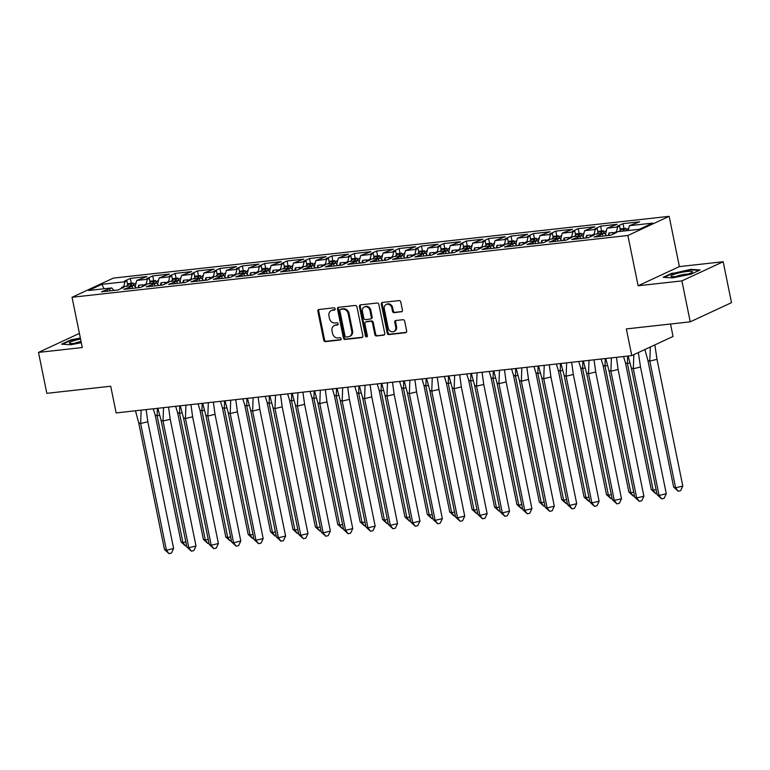 <?xml version="1.0" encoding="UTF-8"?>
<svg xmlns="http://www.w3.org/2000/svg" width="770" height="770" viewBox="0 0 770 770"><rect width="100%" height="100%" fill="white"/><g stroke="black" fill="none" stroke-linecap="round" stroke-linejoin="round"><path stroke-width="1.16" d="M335.123 308.837A1.165 0.982 -114.9 0 0 333.911 307.827L318.944 309.492A1.655 1.396 -114.9 0 0 317.856 311.253L323.747 340.176A1.655 1.396 -114.9 0 0 325.479 341.63L340.446 339.965A1.165 0.982 -114.9 0 0 339.994 337.722L338.059 337.934A5.303 4.466 -114.9 0 1 332.496 333.294L332.005 330.879A5.303 4.466 -114.9 0 1 334.286 325.566A5.303 4.466 -114.9 0 1 335.47 325.238L337.414 325.027A1.165 0.982 -114.9 0 0 336.952 322.774L335.017 322.986A5.303 4.466 -114.9 0 1 329.454 318.347L328.973 315.931A5.303 4.466 -114.9 0 1 331.244 310.618A5.303 4.466 -114.9 0 1 332.428 310.291L334.373 310.079A1.165 0.982 -114.9 0 0 335.123 308.837M79.406 333.41L38.5 352.4L46.826 393.335L110.707 386.232L116.135 412.922L631.775 355.615L673.047 336.452L670.516 324.016M723.174 261.733L679.39 266.603L638.118 285.766L681.902 280.896L723.174 261.733L731.5 302.668L690.228 321.831L626.347 328.925L631.775 355.615M681.902 280.896L690.228 321.831M401.353 311.917A1.655 1.396 -114.9 0 0 402.431 310.156L400.785 302.042A1.655 1.396 -114.9 0 0 399.043 300.589L382.421 302.437A1.655 1.396 -114.9 0 0 381.333 304.198L387.223 333.131A1.655 1.396 -114.9 0 0 388.956 334.575L405.588 332.727A1.655 1.396 -114.9 0 0 406.666 330.965L404.673 321.157A1.655 1.396 -114.9 0 0 402.931 319.714L395.819 320.503A1.655 1.396 -114.9 0 0 394.74 322.264L395.732 327.125A4.437 3.735 -114.9 0 1 393.826 331.572A4.437 3.735 -114.9 0 1 388.186 327.962L384.317 308.924A4.437 3.735 -114.9 0 1 386.213 304.477A4.437 3.735 -114.9 0 1 391.853 308.087L392.498 311.253A1.655 1.396 -114.9 0 0 394.23 312.707L402.036 311.6M638.118 285.766L627.897 235.495L72.053 297.278L113.325 278.114L669.159 216.332L627.897 235.495M38.5 352.4L82.284 347.539L72.053 297.278M356.962 306.912A1.655 1.396 -114.9 0 0 355.22 305.459L338.598 307.307A1.655 1.396 -114.9 0 0 337.51 309.068L343.401 338.001A1.655 1.396 -114.9 0 0 345.133 339.445L361.765 337.597A1.655 1.396 -114.9 0 0 362.843 335.836L356.962 306.912M360.504 304.872L377.136 303.024A1.655 1.396 -114.9 0 1 378.869 304.477L384.759 333.4A1.655 1.396 -114.9 0 1 383.672 335.162L376.559 335.951A1.655 1.396 -114.9 0 1 374.817 334.507L372.439 322.774A1.655 1.396 -114.9 0 0 370.697 321.321L365.981 321.85A1.655 1.396 -114.9 0 0 364.893 323.612L367.377 335.826A1.165 0.982 -114.9 0 1 365.413 336.047L359.426 306.633A1.655 1.396 -114.9 0 1 360.504 304.872M157.609 284.197L159.13 277.96L169.747 276.786L168.572 281.608M176.099 278.307L175.108 273.427L169.246 276.151L171.691 275.881L169.747 276.786M175.108 273.427L191.759 271.579L181.518 275.477L192.144 274.293L190.97 279.115M198.496 275.814L197.505 270.944L191.643 273.668L194.078 273.389L192.144 274.293M197.505 270.944L214.156 269.096L203.915 272.984L214.541 271.8L213.357 276.632M220.884 273.331L219.893 268.451L214.041 271.175L216.476 270.905L214.541 271.8M219.893 268.451L236.544 266.603L226.313 270.491L236.929 269.317L235.755 274.139M243.281 270.838L242.29 265.968L236.428 268.682L238.873 268.412L236.929 269.317M242.29 265.968L258.941 264.11L248.7 268.008L259.326 266.824L258.152 271.646M265.679 268.345L264.688 263.475L258.826 266.199L261.261 265.929L259.326 266.824M264.688 263.475L281.339 261.627L271.098 265.515L281.724 264.341L280.54 269.163M288.067 265.862L287.075 260.992L281.223 263.706L283.658 263.436L281.724 264.341M287.075 260.992L303.726 259.134L293.495 263.032L304.111 261.848L302.937 266.67M310.464 263.369L309.473 258.499L303.611 261.222L306.056 260.943L304.111 261.848M309.473 258.499L326.124 256.651L315.883 260.539L326.509 259.355L325.335 264.187M332.861 260.886L331.87 256.006L326.008 258.73L328.444 258.46L326.509 259.355M331.87 256.006L348.521 254.158L338.28 258.056L348.906 256.872L347.722 261.694M355.249 258.393L354.258 253.522L348.406 256.237L350.841 255.967L348.906 256.872M354.258 253.522L370.919 251.665L360.678 255.563L371.294 254.379L370.12 259.211M377.647 255.91L376.655 251.03L370.793 253.754L373.238 253.484L371.294 254.379M376.655 251.03L393.306 249.182L383.065 253.07L393.691 251.896L392.517 256.718M400.044 253.417L399.053 248.546L393.191 251.261L395.626 250.991L393.691 251.896M399.053 248.546L415.704 246.689L405.463 250.587L416.089 249.403L414.914 254.225M422.432 250.924L421.44 246.053L415.588 248.777L418.023 248.508L416.089 249.403M421.44 246.053L438.101 244.206L427.86 248.094L438.476 246.92L437.302 251.742M444.829 248.441L443.838 243.561L437.976 246.285L440.421 246.015L438.476 246.92M443.838 243.561L460.489 241.713L450.248 245.611L460.874 244.427L459.7 249.249M467.226 245.948L466.235 241.077L460.373 243.801L462.818 243.522L460.874 244.427M466.235 241.077L482.886 239.229L472.645 243.118L483.271 241.934L482.097 246.766M489.624 243.464L488.623 238.584L482.771 241.308L485.206 241.039L483.271 241.934M488.623 238.584L505.284 236.737L495.043 240.625L505.659 239.451L504.485 244.273M512.012 240.972L511.02 236.101L505.159 238.816L507.603 238.546L505.659 239.451M511.02 236.101L527.671 234.244L517.43 238.142L528.056 236.958L526.882 241.78M534.409 238.479L533.418 233.608L527.556 236.332L530.001 236.063L528.056 236.958M533.418 233.608L550.069 231.76L539.828 235.649L550.454 234.475L549.279 239.297M556.806 235.995L555.815 231.115L549.953 233.839L552.388 233.57L550.454 234.475M555.815 231.115L572.466 229.267L562.225 233.166L572.841 231.982L571.667 236.804M579.194 233.502L578.203 228.632L572.341 231.356L574.786 231.077L572.841 231.982M578.203 228.632L594.854 226.784L584.613 230.673L595.239 229.489L594.065 234.321M601.591 231.019L600.6 226.139L594.738 228.863L597.183 228.594L595.239 229.489M600.6 226.139L617.251 224.291L607.01 228.19L617.636 227.006L616.462 231.828M623.989 228.526L622.997 223.656L617.136 226.37L619.571 226.101L617.636 227.006M622.997 223.656L639.649 221.798L629.408 225.697L652.662 223.108L639.37 229.287L616.115 231.866L614.181 232.771L616.616 232.492L610.754 235.216L594.103 237.064L604.344 233.175L593.718 234.359L591.784 235.254L594.219 234.985L588.367 237.709L571.715 239.557L581.947 235.668L571.33 236.842L569.386 237.747L571.831 237.478L565.969 240.192L549.318 242.049L559.559 238.151L548.933 239.335L546.998 240.23L549.434 239.961L543.572 242.685L526.921 244.533L537.162 240.644L526.536 241.819L524.601 242.723L527.036 242.454L521.184 245.178L504.523 247.026L514.764 243.127L504.148 244.311L502.204 245.216L504.648 244.937L498.787 247.661L482.136 249.509L492.377 245.62L481.75 246.804L479.816 247.699L482.251 247.43L476.389 250.154L459.738 252.002L469.979 248.104L459.353 249.287L457.418 250.192L459.854 249.923L454.002 252.637L437.341 254.495L447.582 250.597L436.965 251.78L435.021 252.675L437.466 252.406L431.604 255.13L414.953 256.978L425.194 253.089L414.568 254.264L412.624 255.168L415.069 254.899L409.207 257.613L392.556 259.471L402.797 255.573L392.171 256.757L390.236 257.652L392.671 257.382L386.819 260.106L370.158 261.954L380.399 258.065L369.783 259.24L367.839 260.144L370.283 259.875L364.422 262.599L347.771 264.447L358.012 260.549L347.386 261.733L345.441 262.637L347.886 262.358L342.024 265.082L325.373 266.93L335.614 263.042L324.988 264.226L323.053 265.121L325.489 264.851L319.637 267.575L302.976 269.423L313.217 265.534L302.6 266.709L300.656 267.614L303.101 267.344L297.239 270.058L280.588 271.916L290.829 268.018L280.203 269.202L278.259 270.097L280.704 269.827L274.842 272.551L258.191 274.399L268.432 270.511L257.806 271.685L255.871 272.59L258.306 272.32L252.444 275.044L235.793 276.892L246.034 272.994L235.418 274.178L233.474 275.083L235.918 274.803L230.057 277.527L213.406 279.375L223.647 275.487L213.02 276.671L211.076 277.566L213.521 277.296L207.659 280.02L191.008 281.868L201.249 277.97L190.623 279.154L188.689 280.059L191.124 279.789L185.262 282.503L168.611 284.361L178.852 280.463L168.235 281.647L166.291 282.542L168.736 282.272L162.874 284.996L146.223 286.844L156.464 282.956L145.838 284.13L143.894 285.035L146.338 284.765L140.477 287.48L123.826 289.337L134.067 285.439L123.441 286.623L121.506 287.518L123.941 287.248L118.08 289.972L101.428 291.82L111.669 287.932L88.56 290.502L101.852 284.332L124.961 281.762L123.787 286.584M131.314 283.283L130.323 278.413L124.461 281.127L126.896 280.858L124.961 281.762M130.323 278.413L146.974 276.555L136.733 280.453L147.359 279.269L146.175 284.092M153.702 280.79L152.71 275.92L146.858 278.644L149.293 278.374L147.359 279.269M152.71 275.92L169.362 274.072L159.13 277.96M606.654 235.678L604.344 233.175M612.785 234.273L613.218 232.511L608.916 232.983L608.3 235.485M605.49 234.417L607.01 228.19M584.257 238.161L581.947 235.668M590.398 236.765L590.821 234.994L586.519 235.476L585.912 237.978M583.102 236.91L584.613 230.673M561.869 240.654L559.559 238.151M568 239.249L568.433 237.487L564.121 237.969L563.515 240.471M560.704 239.393L562.225 233.166M539.472 243.137L537.162 240.644M545.603 241.742L546.036 239.97L541.734 240.452L541.118 242.954M538.307 241.886L539.828 235.649M517.074 245.63L514.764 243.127M523.215 244.225L523.639 242.463L519.336 242.945L518.73 245.447M515.919 244.369L517.43 238.142M494.687 248.113L492.377 245.62M500.818 246.718L501.251 244.956L496.939 245.428L496.332 247.93M493.522 246.862L495.043 240.625M472.289 250.606L469.979 248.104M478.42 249.211L478.853 247.439L474.551 247.921L473.935 250.423M471.125 249.345L472.645 243.118M449.892 253.099L447.582 250.597M456.033 251.694L456.456 249.932L452.154 250.404L451.547 252.916M448.737 251.838L450.248 245.611M427.504 255.582L425.194 253.089M433.635 254.187L434.068 252.416L429.756 252.897L429.15 255.399M426.339 254.331L427.86 248.094M405.107 258.075L402.797 255.573M411.238 256.67L411.671 254.908L407.369 255.39L406.753 257.892M403.942 256.814L405.463 250.587M382.709 260.558L380.399 258.065M388.85 259.163L389.274 257.392L384.971 257.873L384.365 260.375M381.554 259.307L383.065 253.07M360.312 263.051L358.012 260.549M366.453 261.656L366.886 259.885L362.574 260.366L361.967 262.868M359.157 261.79L360.678 255.563M337.924 265.544L335.614 263.042M344.055 264.139L344.488 262.378L340.186 262.849L339.57 265.361M336.76 264.283L338.28 258.056M315.527 268.027L313.217 265.534M321.668 266.632L322.091 264.861L317.789 265.342L317.182 267.844M314.372 266.776L315.883 260.539M293.129 270.52L290.829 268.018M299.27 269.115L299.703 267.354L295.391 267.835L294.785 270.337M291.974 269.259L293.495 263.032M270.742 273.003L268.432 270.511M276.873 271.608L277.306 269.837L273.003 270.318L272.387 272.821M269.577 271.752L271.098 265.515M248.344 275.496L246.034 272.994M254.485 274.091L254.908 272.33L250.606 272.811L250 275.314M247.18 274.236L248.7 268.008M225.947 277.98L223.647 275.487M232.088 276.584L232.521 274.823L228.209 275.294L227.602 277.797M224.792 276.728L226.313 270.491M203.559 280.472L201.249 277.97M209.69 279.077L210.123 277.306L205.821 277.787L205.205 280.29M202.394 279.221L203.915 272.984M181.162 282.965L178.852 280.463M187.303 281.56L187.726 279.799L183.424 280.27L182.817 282.783M179.997 281.704L181.518 275.477M158.764 285.449L156.464 282.956M164.905 284.053L165.338 282.282L161.026 282.763L160.42 285.266M136.377 287.942L134.067 285.439M142.508 286.536L142.941 284.775L138.638 285.256L138.023 287.759M135.212 286.681L136.733 280.453M113.979 290.425L111.669 287.932M101.852 284.332L104.104 288.769M679.39 266.603L669.159 216.332M628.233 230.519L629.408 225.697M121.66 288.307L121.506 287.518M107.704 291.127L107.29 289.106M110.148 290.858L109.735 288.827M127.724 284.9L126.896 280.858M144.057 285.824L143.894 285.035M130.101 288.635L129.687 286.613M132.536 288.365L132.122 286.344M150.112 282.407L149.293 278.374M614.335 233.551L614.181 232.771M600.379 236.371L599.965 234.35M602.814 236.101L602.409 234.08M620.399 230.143L619.571 226.101M591.947 236.044L591.784 235.254M577.981 238.864L577.567 236.833M580.426 238.584L580.012 236.563M598.001 232.627L597.183 228.594M569.55 238.536L569.386 237.747M555.584 241.347L555.18 239.326M558.029 241.077L557.615 239.056M575.604 235.12L574.786 231.077M547.152 241.02L546.998 240.23M533.196 243.84L532.782 241.809M535.631 243.57L535.227 241.539M553.216 237.603L552.388 233.57M524.765 243.513L524.601 242.723M510.799 246.323L510.385 244.302M513.244 246.053L512.83 244.032M530.819 240.096L530.001 236.063M502.367 245.996L502.204 245.216M488.401 248.816L487.997 246.795M490.846 248.546L490.432 246.516M508.421 242.589L507.603 238.546M479.97 248.489L479.816 247.699M466.014 251.309L465.6 249.278M468.449 251.03L468.044 249.008M486.034 245.072L485.206 241.039M457.572 250.982L457.418 250.192M443.616 253.792L443.202 251.771M446.061 253.522L445.647 251.501M463.636 247.565L462.818 243.522M435.185 253.465L435.021 252.675M421.219 256.285L420.815 254.254M423.664 256.015L423.25 253.984M441.239 250.048L440.421 246.015M412.787 255.958L412.624 255.168M398.831 258.768L398.417 256.747M401.266 258.499L400.862 256.477M418.842 252.541L418.023 248.508M390.39 258.441L390.236 257.652M376.434 261.261L376.02 259.24M378.878 260.992L378.465 258.961M396.454 255.034L395.626 250.991M368.002 260.934L367.839 260.144M354.036 263.744L353.632 261.723M356.481 263.475L356.067 261.454M374.056 257.517L373.238 253.484M345.605 263.417L345.441 262.637M331.649 266.237L331.235 264.216M334.084 265.968L333.67 263.946M351.659 260.01L350.841 255.967M323.208 265.91L323.053 265.121M309.251 268.73L308.837 266.699M311.696 268.451L311.282 266.43M329.271 262.493L328.444 258.46M300.82 268.403L300.656 267.614M286.854 271.213L286.45 269.192M289.299 270.944L288.885 268.922M306.874 264.986L306.056 260.943M278.422 270.886L278.259 270.097M264.466 273.706L264.052 271.675M266.901 273.437L266.487 271.406M284.476 267.479L283.658 263.436M256.025 273.379L255.871 272.59M242.069 276.189L241.655 274.168M244.513 275.92L244.1 273.899M262.089 269.962L261.261 265.929M233.637 275.862L233.474 275.083M219.671 278.682L219.267 276.661M222.116 278.413L221.702 276.382M239.691 272.455L238.873 268.412M211.24 278.355L211.076 277.566M197.284 281.175L196.87 279.144M199.719 280.896L199.305 278.875M217.294 274.938L216.476 270.905M188.843 280.848L188.689 280.059M174.886 283.658L174.472 281.637M177.331 283.389L176.917 281.368M194.906 277.431L194.078 273.389M166.455 283.331L166.291 282.542M152.489 286.151L152.085 284.12M154.934 285.882L154.52 283.851M172.509 279.914L171.691 275.881M139.12 287.633L138.638 285.256M161.517 285.15L161.026 282.763M183.905 282.657L183.424 280.27M206.302 280.164L205.821 277.787M228.7 277.681L228.209 275.294M251.087 275.188L250.606 272.811M273.485 272.705L273.003 270.318M295.882 270.212L295.391 267.835M318.27 267.719L317.789 265.342M340.667 265.236L340.186 262.849M363.065 262.743L362.574 260.366M385.452 260.26L384.971 257.873M407.85 257.767L407.369 255.39M430.247 255.284L429.756 252.897M452.635 252.791L452.154 250.404M475.032 250.298L474.551 247.921M497.43 247.815L496.939 245.428M519.817 245.322L519.336 242.945M542.215 242.839L541.734 240.452M564.612 240.346L564.121 237.969M587 237.853L586.519 235.476M609.397 235.37L608.916 232.983M80.34 338.001L70.763 339.907L61.571 344.18L70.821 344.767L81.293 342.689M672.393 273.042L663.201 277.315L672.451 277.903L690.902 274.236L700.103 269.962L690.844 269.365L672.489 273.504M334.969 309.723L333.256 309.906A5.303 4.466 -114.9 0 0 332.072 310.243L331.244 310.618M334.286 325.566L335.114 325.181A5.303 4.466 -114.9 0 1 336.298 324.853L338.011 324.661M319.021 309.482A1.655 1.396 -114.9 0 0 318.684 310.868L324.565 339.801A1.655 1.396 -114.9 0 0 326.307 341.245L341.052 339.608M338.675 307.297A1.655 1.396 -114.9 0 0 338.338 308.683L344.228 337.616A1.655 1.396 -114.9 0 0 345.961 339.06L362.506 337.222M340.6 309.386A1.165 0.982 -114.9 0 0 339.849 310.618L345.008 336.009A1.165 0.982 -114.9 0 0 346.231 337.029L348.271 336.798A5.303 4.466 -114.9 0 0 349.455 336.471A5.303 4.466 -114.9 0 0 351.736 331.158L348.204 313.794A5.303 4.466 -114.9 0 0 342.65 309.155L340.6 309.386L341.428 309.001A1.165 0.982 -114.9 0 0 340.946 309.222M349.455 336.471L350.283 336.086A5.303 4.466 -114.9 0 0 352.554 330.773L351.736 331.158M341.428 309.001L343.468 308.77A5.303 4.466 -114.9 0 1 349.031 313.419L352.554 330.773M384.413 334.786L376.559 335.951M365.606 321.947L366.433 321.571A1.655 1.396 -114.9 0 1 366.799 321.465L371.525 320.936A1.655 1.396 -114.9 0 1 373.257 322.389L375.644 334.122A1.655 1.396 -114.9 0 0 377.387 335.576M360.591 304.862A1.655 1.396 -114.9 0 0 360.254 306.248L366.231 335.662A1.165 0.982 -114.9 0 0 367.242 336.673M369.956 310.599A4.437 3.735 -114.9 0 0 364.325 306.999A4.437 3.735 -114.9 0 0 362.42 311.436L363.786 318.145A1.655 1.396 -114.9 0 0 365.519 319.598L370.245 319.069A1.655 1.396 -114.9 0 0 371.323 317.307L369.956 310.599L370.784 310.214A4.437 3.735 -114.9 0 0 365.144 306.614L364.325 306.999M371.063 318.693A1.655 1.396 -114.9 0 0 372.151 316.922L371.323 317.307M370.784 310.214L372.151 316.922M386.213 304.477L387.041 304.092A4.437 3.735 -114.9 0 1 392.681 307.702L393.326 310.878A1.655 1.396 -114.9 0 0 395.058 312.322L402.094 311.542M393.826 331.572L394.654 331.187A4.437 3.735 -114.9 0 0 396.55 326.74L395.732 327.125M395.905 320.493A1.655 1.396 -114.9 0 0 395.559 321.879L396.55 326.74M382.498 302.427A1.655 1.396 -114.9 0 0 382.161 303.813L388.051 332.746A1.655 1.396 -114.9 0 0 389.784 334.19L406.329 332.351M690.95 269.846L690.844 269.365M157.378 408.341L157.147 415.829L159.486 415.271M185.82 541.859L182.923 542.561L180.988 541.849L155.203 415.117L153.249 408.803M186.609 545.747L185.541 545.997L182.923 542.561L157.147 415.829L155.203 415.117M180.988 541.849L185.541 545.997M126.521 286.276A18.576 9.635 -96.3 0 1 128.417 284.322L127.618 284.409M133.884 285.439L133.249 283.071L132.074 283.918A18.576 9.635 83.7 0 0 130.178 285.872M135.992 283.485L134.942 283.601A18.576 9.635 83.7 0 0 133.056 285.555M134.942 283.601L136.174 282.744M133.249 283.071L127.358 283.726M135.453 410.776L138.696 422.788L140.641 423.5L141.141 410.141M147.83 421.767L173.616 548.5L166.416 550.223L169.034 553.668L164.482 549.51L166.416 550.223L140.641 423.5L147.83 421.767L146.156 409.582M164.482 549.51L138.696 422.788M173.616 548.5L171.431 553.091L169.034 553.668M80.561 339.089A10.982 1.607 -11.5 0 0 74.69 340.484A10.982 1.607 -11.5 0 0 69.772 343.353A10.982 1.607 -11.5 0 0 81.206 342.236M81.062 341.534A7.517 1.107 -11.5 0 0 76.788 342.525A7.517 1.107 -11.5 0 0 74.363 343.362M62.534 344.238L71.119 340.253L80.427 338.396M676.32 273.619A10.982 1.607 -11.5 0 0 671.401 276.488A10.982 1.607 -11.5 0 0 687.119 274.312A10.982 1.607 -11.5 0 0 692.201 272.253A10.982 1.607 -11.5 0 0 688.13 271.367A10.982 1.607 -11.5 0 0 676.32 273.619M687.985 274.053A7.517 1.107 -11.5 0 0 678.418 275.66A7.517 1.107 -11.5 0 0 675.993 276.497M664.163 277.373L672.749 273.389L690.632 269.827L699.208 270.376M179.776 405.848L179.535 413.346L181.884 412.778M208.218 539.375L205.321 540.068L203.376 539.356L177.601 412.633L175.647 406.31M209.007 543.254L207.939 543.514L205.321 540.068L179.535 413.346L177.601 412.633M203.376 539.356L207.939 543.514M148.918 283.793A18.576 9.635 -96.3 0 1 150.805 281.839L150.015 281.926M156.281 282.956L155.636 280.578L154.472 281.425A18.576 9.635 83.7 0 0 152.576 283.389M158.389 280.992L157.34 281.108A18.576 9.635 83.7 0 0 155.444 283.062M157.34 281.108L158.572 280.251M155.636 280.578L149.755 281.233M202.173 403.365L201.933 410.853L204.281 410.294M230.605 536.882L227.718 537.585L225.774 536.873L199.988 410.141L198.034 403.817M231.395 540.761L230.326 541.021L227.718 537.585L201.933 410.853L199.988 410.141M225.774 536.873L230.326 541.021M171.306 281.3A18.576 9.635 -96.3 0 1 173.202 279.346L172.413 279.433M178.669 280.463L178.034 278.086L176.859 278.942A18.576 9.635 83.7 0 0 174.973 280.896M180.777 278.509L179.728 278.625A18.576 9.635 83.7 0 0 177.841 280.578M179.728 278.625L180.96 277.768M178.034 278.086L172.153 278.74M224.561 400.872L224.33 408.369L226.669 407.802M253.003 534.399L250.106 535.092L248.171 534.38L222.386 407.657L220.432 401.334M253.792 538.278L252.724 538.528L250.106 535.092L224.33 408.369L222.386 407.657M248.171 534.38L252.724 538.528M193.703 278.817A18.576 9.635 -96.3 0 1 195.599 276.853L194.81 276.95M201.066 277.98L200.431 275.602L199.257 276.449A18.576 9.635 83.7 0 0 197.361 278.403M203.174 276.016L202.125 276.132A18.576 9.635 83.7 0 0 200.238 278.086M202.125 276.132L203.357 275.275M200.431 275.602L194.541 276.257M246.958 398.388L246.718 405.877L249.066 405.309M275.4 531.906L272.503 532.599L270.559 531.887L244.783 405.164L242.829 398.841M276.189 535.785L275.121 536.045L272.503 532.599L246.718 405.877L244.783 405.164M270.559 531.887L275.121 536.045M216.101 276.324A18.576 9.635 -96.3 0 1 217.987 274.37L217.198 274.457M223.464 275.487L222.819 273.109L221.654 273.966A18.576 9.635 83.7 0 0 219.758 275.92M225.572 273.523L224.522 273.639A18.576 9.635 83.7 0 0 222.626 275.602M224.522 273.639L225.754 272.782M222.819 273.109L216.938 273.764M269.356 395.896L269.115 403.384L271.464 402.825M297.797 529.423L294.9 530.116L292.956 529.404L267.171 402.672L265.217 396.358M298.587 533.302L297.509 533.552L294.9 530.116L269.115 403.384L267.171 402.672M292.956 529.404L297.509 533.552M238.488 273.831A18.576 9.635 -96.3 0 1 240.384 271.877L239.595 271.964M245.851 272.994L245.216 270.626L244.042 271.473A18.576 9.635 83.7 0 0 242.155 273.427M247.969 271.04L246.92 271.156A18.576 9.635 83.7 0 0 245.024 273.109M246.92 271.156L248.142 270.299M245.216 270.626L239.335 271.281M157.84 408.293L161.084 420.295L163.028 421.007L163.538 407.657M170.228 419.284L196.004 546.007L188.814 547.74L191.432 551.176L186.869 547.027L188.814 547.74L163.028 421.007L170.228 419.284L168.553 407.099M186.869 547.027L161.084 420.295M196.004 546.007L193.828 550.598L191.432 551.176M180.238 405.8L183.481 417.812L185.426 418.524L185.936 405.164M192.615 416.791L218.401 543.514L211.211 545.247L213.819 548.683L209.267 544.534L211.211 545.247L185.426 418.524L192.615 416.791L190.95 404.606M209.267 544.534L183.481 417.812M218.401 543.514L216.226 548.115L213.819 548.683M202.635 403.307L205.879 415.319L207.823 416.031L208.323 402.681M215.013 414.308L240.798 541.031L233.599 542.754L236.217 546.2L231.664 542.041L233.599 542.754L207.823 416.031L215.013 414.308L213.348 402.123M231.664 542.041L205.879 415.319M240.798 541.031L238.613 545.622L236.217 546.2M225.023 400.824L228.276 412.826L230.211 413.538L230.721 400.188M237.41 411.815L263.186 538.538L255.996 540.271L258.614 543.707L254.052 539.558L255.996 540.271L230.211 413.538L237.41 411.815L235.736 399.63M254.052 539.558L228.276 412.826M263.186 538.538L261.011 543.129L258.614 543.707M247.42 398.331L250.664 410.343L252.608 411.055L253.118 397.695M259.798 409.322L285.583 536.055L278.394 537.778L281.002 541.223L276.449 537.065L278.394 537.778L252.608 411.055L259.798 409.322L258.133 397.137M276.449 537.065L250.664 410.343M285.583 536.055L283.408 540.646L281.002 541.223M291.743 393.403L291.512 400.9L293.851 400.333M320.185 526.93L317.288 527.623L315.353 526.911L289.568 400.188L287.614 393.865M320.975 530.809L319.906 531.069L317.288 527.623L291.512 400.9L289.568 400.188M315.353 526.911L319.906 531.069M260.886 271.348A18.576 9.635 -96.3 0 1 262.782 269.394L261.993 269.481M268.249 270.511L267.614 268.133L266.439 268.98A18.576 9.635 83.7 0 0 264.543 270.944M270.357 268.547L269.308 268.663A18.576 9.635 83.7 0 0 267.421 270.617M269.308 268.663L270.539 267.806M267.614 268.133L261.723 268.788M269.818 395.847L273.061 407.85L275.006 408.562L275.506 395.212M282.195 406.839L307.981 533.562L300.781 535.294L303.399 538.731L298.847 534.582L300.781 535.294L275.006 408.562L282.195 406.839L280.53 394.654M298.847 534.582L273.061 407.85M307.981 533.562L305.796 538.153L303.399 538.731M314.141 390.919L313.9 398.408L316.249 397.849M342.583 524.437L339.686 525.14L337.741 524.428L311.966 397.695L310.012 391.372M343.372 528.316L342.303 528.576L339.686 525.14L313.9 398.408L311.966 397.695M337.741 524.428L342.303 528.576M283.283 268.855A18.576 9.635 -96.3 0 1 285.169 266.901L284.38 266.988M290.646 268.018L290.001 265.65L288.837 266.497A18.576 9.635 83.7 0 0 286.94 268.451M292.754 266.064L291.705 266.179A18.576 9.635 83.7 0 0 289.809 268.133M291.705 266.179L292.937 265.323M290.001 265.65L284.12 266.295M292.205 393.355L295.459 405.367L297.393 406.079L297.903 392.719M304.593 404.346L330.369 531.079L323.179 532.801L325.797 536.238L321.234 532.089L323.179 532.801L297.393 406.079L304.593 404.346L302.918 392.161M321.234 532.089L295.459 405.367M330.369 531.079L328.193 535.67L325.797 536.238M336.538 388.427L336.298 395.924L338.646 395.356M364.98 521.954L362.083 522.647L360.139 521.935L334.353 395.212L332.399 388.889M365.769 525.833L364.701 526.083L362.083 522.647L336.298 395.924L334.353 395.212M360.139 521.935L364.701 526.083M305.671 266.372A18.576 9.635 -96.3 0 1 307.567 264.418L306.778 264.505M313.034 265.534L312.399 263.157L311.224 264.004A18.576 9.635 83.7 0 0 309.338 265.958M315.151 263.571L314.102 263.686A18.576 9.635 83.7 0 0 312.206 265.64M314.102 263.686L315.325 262.83M312.399 263.157L306.518 263.812M314.603 390.862L317.846 402.874L319.791 403.586L320.301 390.236M326.981 401.863L352.766 528.586L345.576 530.309L348.184 533.754L343.632 529.596L345.576 530.309L319.791 403.586L326.981 401.863L325.315 389.678M343.632 529.596L317.846 402.874M352.766 528.586L350.591 533.177L348.184 533.754M358.926 385.943L358.695 393.432L361.043 392.873M387.368 519.461L384.471 520.154L382.536 519.442L356.751 392.719L354.797 386.396M388.157 523.34L387.089 523.6L384.471 520.154L358.695 393.432L356.751 392.719M382.536 519.442L387.089 523.6M328.068 263.879A18.576 9.635 -96.3 0 1 329.964 261.925L329.175 262.012M335.431 263.042L334.796 260.664L333.622 261.521A18.576 9.635 83.7 0 0 331.726 263.475M337.539 261.078L336.49 261.203A18.576 9.635 83.7 0 0 334.603 263.157M336.49 261.203L337.722 260.347M334.796 260.664L328.906 261.319M337 388.378L340.244 400.39L342.188 401.093L342.689 387.743M349.378 399.37L375.163 526.093L367.964 527.825L370.582 531.262L366.029 527.113L367.964 527.825L342.188 401.093L349.378 399.37L347.713 387.185M366.029 527.113L340.244 400.39M375.163 526.093L372.978 530.684L370.582 531.262M381.323 383.45L381.083 390.939L383.431 390.38M409.765 516.978L406.868 517.671L404.924 516.959L379.148 390.236L377.194 383.912M410.554 520.857L409.486 521.107L406.868 517.671L381.083 390.939L379.148 390.236M404.924 516.959L409.486 521.107M350.466 261.396A18.576 9.635 -96.3 0 1 352.352 259.432L351.563 259.529M357.829 260.549L357.184 258.181L356.019 259.028A18.576 9.635 83.7 0 0 354.123 260.982M359.936 258.595L358.887 258.71A18.576 9.635 83.7 0 0 356.991 260.664M358.887 258.71L360.119 257.854M357.184 258.181L351.303 258.836M359.388 385.886L362.641 397.897L364.576 398.61L365.086 385.25M371.775 396.877L397.551 523.61L390.361 525.332L392.979 528.778L388.417 524.62L390.361 525.332L364.576 398.61L371.775 396.877L370.101 384.702M388.417 524.62L362.641 397.897M397.551 523.61L395.376 528.201L392.979 528.778M403.721 380.958L403.48 388.455L405.829 387.887M432.163 514.485L429.265 515.178L427.321 514.466L401.536 387.743L399.582 381.419M432.952 518.364L431.883 518.624L429.265 515.178L403.48 388.455L401.536 387.743M427.321 514.466L431.883 518.624M372.853 258.903A18.576 9.635 -96.3 0 1 374.749 256.949L373.96 257.036M380.216 258.065L379.581 255.688L378.407 256.545A18.576 9.635 83.7 0 0 376.52 258.499M382.334 256.102L381.285 256.217A18.576 9.635 83.7 0 0 379.389 258.181M381.285 256.217L382.507 255.361M379.581 255.688L373.7 256.343M381.785 383.402L385.029 395.405L386.973 396.117L387.483 382.767M394.163 394.394L419.948 521.117L412.758 522.849L415.367 526.285L410.814 522.137L412.758 522.849L386.973 396.117L394.163 394.394L392.498 382.209M410.814 522.137L385.029 395.405M419.948 521.117L417.773 525.708L415.367 526.285M426.108 378.474L425.877 385.963L428.226 385.404M454.55 511.992L451.653 512.695L449.719 511.983L423.933 385.25L421.979 378.936M455.339 515.871L454.271 516.131L451.653 512.695L425.877 385.963L423.933 385.25M449.719 511.983L454.271 516.131M395.251 256.41A18.576 9.635 -96.3 0 1 397.147 254.456L396.358 254.543M402.614 255.573L401.978 253.205L400.804 254.052A18.576 9.635 83.7 0 0 398.908 256.006M404.722 253.619L403.673 253.734A18.576 9.635 83.7 0 0 401.786 255.688M403.673 253.734L404.905 252.878M401.978 253.205L396.088 253.859M404.183 380.909L407.426 392.921L409.37 393.634L409.871 380.274M416.56 391.901L442.346 518.634L435.146 520.356L437.764 523.802L433.212 519.644L435.146 520.356L409.37 393.634L416.56 391.901L414.895 379.716M433.212 519.644L407.426 392.921M442.346 518.634L440.161 523.225L437.764 523.802M448.506 375.981L448.265 383.479L450.614 382.911M476.948 509.509L474.05 510.202L472.106 509.49L446.331 382.767L444.377 376.443M477.737 513.388L476.668 513.648L474.05 510.202L448.265 383.479L446.331 382.767M472.106 509.49L476.668 513.648M417.648 253.927A18.576 9.635 -96.3 0 1 419.534 251.973L418.745 252.06M425.011 253.089L424.376 250.712L423.202 251.559A18.576 9.635 83.7 0 0 421.306 253.522M427.119 251.126L426.07 251.241A18.576 9.635 83.7 0 0 424.174 253.195M426.07 251.241L427.302 250.385M424.376 250.712L418.485 251.367M426.57 378.417L429.824 390.428L431.758 391.141L432.268 377.791M438.958 389.418L464.733 516.141L457.544 517.863L460.162 521.309L455.599 517.161L457.544 517.863L431.758 391.141L438.958 389.418L437.283 377.233M455.599 517.161L429.824 390.428M464.733 516.141L462.558 520.732L460.162 521.309M470.903 373.498L470.663 380.986L473.011 380.428M499.345 507.016L496.448 507.709L494.504 507.007L468.718 380.274L466.764 373.95M500.134 510.895L499.066 511.155L496.448 507.709L470.663 380.986L468.718 380.274M494.504 507.007L499.066 511.155M440.036 251.434A18.576 9.635 -96.3 0 1 441.932 249.48L441.143 249.567M447.399 250.597L446.764 248.219L445.589 249.076A18.576 9.635 83.7 0 0 443.703 251.03M449.516 248.643L448.467 248.758A18.576 9.635 83.7 0 0 446.571 250.712M448.467 248.758L449.69 247.901M446.764 248.219L440.883 248.874M448.968 375.933L452.211 387.945L454.156 388.658L454.666 375.298M461.346 386.925L487.131 513.648L479.941 515.38L482.559 518.816L477.997 514.668L479.941 515.38L454.156 388.658L461.346 386.925L459.68 374.74M477.997 514.668L452.211 387.945M487.131 513.648L484.956 518.249L482.559 518.816M493.291 371.005L493.06 378.503L495.408 377.935M521.733 504.533L518.836 505.226L516.901 504.514L491.116 377.791L489.162 371.467M522.522 508.412L521.454 508.662L518.836 505.226L493.06 378.503L491.116 377.791M516.901 504.514L521.454 508.662M462.433 248.951A18.576 9.635 -96.3 0 1 464.329 246.987L463.54 247.083M469.796 248.113L469.161 245.736L467.987 246.583A18.576 9.635 83.7 0 0 466.091 248.537M471.904 246.15L470.855 246.265A18.576 9.635 83.7 0 0 468.969 248.219M470.855 246.265L472.087 245.409M469.161 245.736L463.271 246.39M471.365 373.44L474.609 385.452L476.553 386.165L477.053 372.815M483.743 384.442L509.528 511.165L502.329 512.887L504.947 516.333L500.394 512.175L502.329 512.887L476.553 386.165L483.743 384.442L482.078 372.257M500.394 512.175L474.609 385.452M509.528 511.165L507.343 515.756L504.947 516.333M515.688 368.512L515.448 376.01L517.796 375.442M544.13 502.04L541.233 502.733L539.289 502.021L513.513 375.298L511.559 368.974M544.919 505.919L543.851 506.179L541.233 502.733L515.448 376.01L513.513 375.298M539.289 502.021L543.851 506.179M484.831 246.458A18.576 9.635 -96.3 0 1 486.717 244.504L485.928 244.591M492.194 245.62L491.558 243.243L490.384 244.1A18.576 9.635 83.7 0 0 488.488 246.053M494.301 243.657L493.252 243.772A18.576 9.635 83.7 0 0 491.356 245.736M493.252 243.772L494.484 242.916M491.558 243.243L485.668 243.898M493.753 370.957L497.006 382.959L498.941 383.672L499.451 370.322M506.14 381.949L531.916 508.672L524.726 510.404L527.344 513.84L522.782 509.692L524.726 510.404L498.941 383.672L506.14 381.949L504.466 369.764M522.782 509.692L497.006 382.959M531.916 508.672L529.741 513.263L527.344 513.84M538.086 366.029L537.845 373.517L540.193 372.959M566.528 499.557L563.63 500.25L561.686 499.538L535.901 372.805L533.947 366.491M567.317 503.436L566.248 503.686L563.63 500.25L537.845 373.517L535.901 372.805M561.686 499.538L566.248 503.686M507.218 243.965A18.576 9.635 -96.3 0 1 509.114 242.011L508.325 242.098M514.581 243.127L513.946 240.76L512.772 241.607A18.576 9.635 83.7 0 0 510.885 243.561M516.699 241.174L515.65 241.289A18.576 9.635 83.7 0 0 513.754 243.243M515.65 241.289L516.872 240.433M513.946 240.76L508.065 241.414M516.15 368.464L519.394 380.476L521.338 381.189L521.848 367.829M528.528 379.456L554.313 506.188L547.124 507.911L549.741 511.357L545.179 507.199L547.124 507.911L521.338 381.189L528.528 379.456L526.863 367.271M545.179 507.199L519.394 380.476M554.313 506.188L552.138 510.779L549.741 511.357M560.473 363.536L560.242 371.034L562.591 370.466M588.915 497.064L586.018 497.757L584.084 497.045L558.298 370.322L556.344 363.998M589.704 500.943L588.636 501.203L586.018 497.757L560.242 371.034L558.298 370.322M584.084 497.045L588.636 501.203M529.616 241.482A18.576 9.635 -96.3 0 1 531.512 239.528L530.722 239.614M536.979 240.644L536.344 238.267L535.169 239.114A18.576 9.635 83.7 0 0 533.273 241.077M539.087 238.681L538.038 238.796A18.576 9.635 83.7 0 0 536.151 240.75M538.038 238.796L539.269 237.94M536.344 238.267L530.453 238.921M538.548 365.981L541.791 377.983L543.736 378.696L544.236 365.346M550.925 376.973L576.711 503.696L569.511 505.428L572.129 508.864L567.577 504.716L569.511 505.428L543.736 378.696L550.925 376.973L549.26 364.788M567.577 504.716L541.791 377.983M576.711 503.696L574.526 508.287L572.129 508.864M582.871 361.053L582.63 368.541L584.979 367.983M611.313 494.571L608.416 495.274L606.471 494.561L580.696 367.829L578.742 361.505M612.102 498.45L611.034 498.71L608.416 495.274L582.63 368.541L580.696 367.829M606.471 494.561L611.034 498.71M552.013 238.989A18.576 9.635 -96.3 0 1 553.899 237.035L553.11 237.122M559.376 238.151L558.741 235.784L557.567 236.631A18.576 9.635 83.7 0 0 555.671 238.584M561.484 236.198L560.435 236.313A18.576 9.635 83.7 0 0 558.539 238.267M560.435 236.313L561.667 235.456M558.741 235.784L552.85 236.428M560.935 363.488L564.189 375.5L566.123 376.212L566.633 362.853M573.323 374.48L599.108 501.212L591.909 502.935L594.527 506.371L589.964 502.223L591.909 502.935L566.123 376.212L573.323 374.48L571.648 362.295M589.964 502.223L564.189 375.5M599.108 501.212L596.923 505.803L594.527 506.371M605.268 358.56L605.028 366.058L607.376 365.49M633.71 492.088L630.813 492.781L628.869 492.069L603.083 365.346L601.129 359.022M634.499 495.967L633.431 496.217L630.813 492.781L605.028 366.058L603.083 365.346M628.869 492.069L633.431 496.217M574.401 236.506A18.576 9.635 -96.3 0 1 576.297 234.552L575.508 234.638M581.764 235.668L581.129 233.291L579.954 234.138A18.576 9.635 83.7 0 0 578.068 236.092M583.881 233.705L582.832 233.82A18.576 9.635 83.7 0 0 580.936 235.774M582.832 233.82L584.055 232.964M581.129 233.291L575.248 233.945M583.333 360.995L586.576 373.007L588.521 373.719L589.031 360.37M595.711 371.997L621.496 498.719L614.306 500.442L616.924 503.888L612.362 499.73L614.306 500.442L588.521 373.719L595.711 371.997L594.045 359.811M612.362 499.73L586.576 373.007M621.496 498.719L619.321 503.31L616.924 503.888M627.656 356.077L627.425 363.565L629.773 362.997M656.098 489.595L653.201 490.288L651.266 489.576L625.481 362.853L623.527 356.529M656.887 493.474L655.819 493.734L653.201 490.288L627.425 363.565L625.481 362.853M651.266 489.576L655.819 493.734M596.798 234.013A18.576 9.635 -96.3 0 1 598.694 232.059L597.905 232.145M604.161 233.175L603.526 230.798L602.352 231.655A18.576 9.635 83.7 0 0 600.456 233.608M606.269 231.212L605.22 231.337A18.576 9.635 83.7 0 0 603.334 233.291M605.22 231.337L606.452 230.48M603.526 230.798L597.635 231.452M605.73 358.512L608.974 370.514L610.918 371.227L611.418 357.877M618.108 369.504L643.893 496.226L636.694 497.959L639.312 501.395L634.759 497.247L636.694 497.959L610.918 371.227L618.108 369.504L616.443 357.319M634.759 497.247L608.974 370.514M643.893 496.226L641.708 500.818L639.312 501.395M654.846 344.902L657.012 359.349L649.813 361.072L650.361 346.991M647.878 360.36L649.813 361.072L675.598 487.805L678.216 491.241L680.613 490.663L682.798 486.072L675.598 487.805L673.654 487.092L647.878 360.36L644.865 349.542M682.798 486.072L657.012 359.349M673.654 487.092L678.216 491.241M619.196 231.529A18.576 9.635 -96.3 0 1 621.082 229.566L620.293 229.653M626.559 230.682L625.923 228.315L624.749 229.162A18.576 9.635 83.7 0 0 622.853 231.115M628.666 228.728L627.617 228.844A18.576 9.635 83.7 0 0 625.721 230.798M627.617 228.844L628.849 227.987M625.923 228.315L620.033 228.969M628.128 356.019L631.371 368.031L633.306 368.743L633.854 354.652M640.505 367.011L666.291 493.743L659.091 495.466L661.709 498.912L657.147 494.754L659.091 495.466L633.306 368.743L640.505 367.011L638.34 352.564M657.147 494.754L631.371 368.031M666.291 493.743L664.106 498.334L661.709 498.912M333.256 309.906L332.428 310.291M337.895 324.796L337.414 325.027M336.298 324.853L335.47 325.238M340.937 339.743L340.446 339.965M326.307 341.245L325.479 341.63M324.565 339.801L323.747 340.176M318.684 310.868L317.856 311.253M334.854 309.848L334.373 310.079M362.449 337.279L361.765 337.597M345.961 339.06L345.133 339.445M344.228 337.616L343.401 338.001M338.338 308.683L337.51 309.068M349.031 313.419L348.204 313.794M343.468 308.77L342.65 309.155M384.365 334.844L383.672 335.162M375.644 334.122L374.817 334.507M373.257 322.389L372.439 322.774M371.525 320.936L370.697 321.321M366.799 321.465L365.981 321.85M366.231 335.662L365.413 336.047M360.254 306.248L359.426 306.633M395.058 312.322L394.23 312.707M393.326 310.878L392.498 311.253M392.681 307.702L391.853 308.087M395.559 321.879L394.74 322.264M406.271 332.409L405.588 332.727M389.784 334.19L388.956 334.575M388.051 332.746L387.223 333.131M382.161 303.813L381.333 304.198M132.074 283.918L128.417 284.322M154.472 281.425L150.805 281.839M176.859 278.942L173.202 279.346M199.257 276.449L195.599 276.853M221.654 273.966L217.987 274.37M244.042 271.473L240.384 271.877M266.439 268.98L262.782 269.394M288.837 266.497L285.169 266.901M311.224 264.004L307.567 264.418M333.622 261.521L329.964 261.925M356.019 259.028L352.352 259.432M378.407 256.545L374.749 256.949M400.804 254.052L397.147 254.456M423.202 251.559L419.534 251.973M445.589 249.076L441.932 249.48M467.987 246.583L464.329 246.987M490.384 244.1L486.717 244.504M512.772 241.607L509.114 242.011M535.169 239.114L531.512 239.528M557.567 236.631L553.899 237.035M579.954 234.138L576.297 234.552M602.352 231.655L598.694 232.059M624.749 229.162L621.082 229.566M341.168 309.068L340.34 309.453M371.438 318.588L370.611 318.972"/></g></svg>
